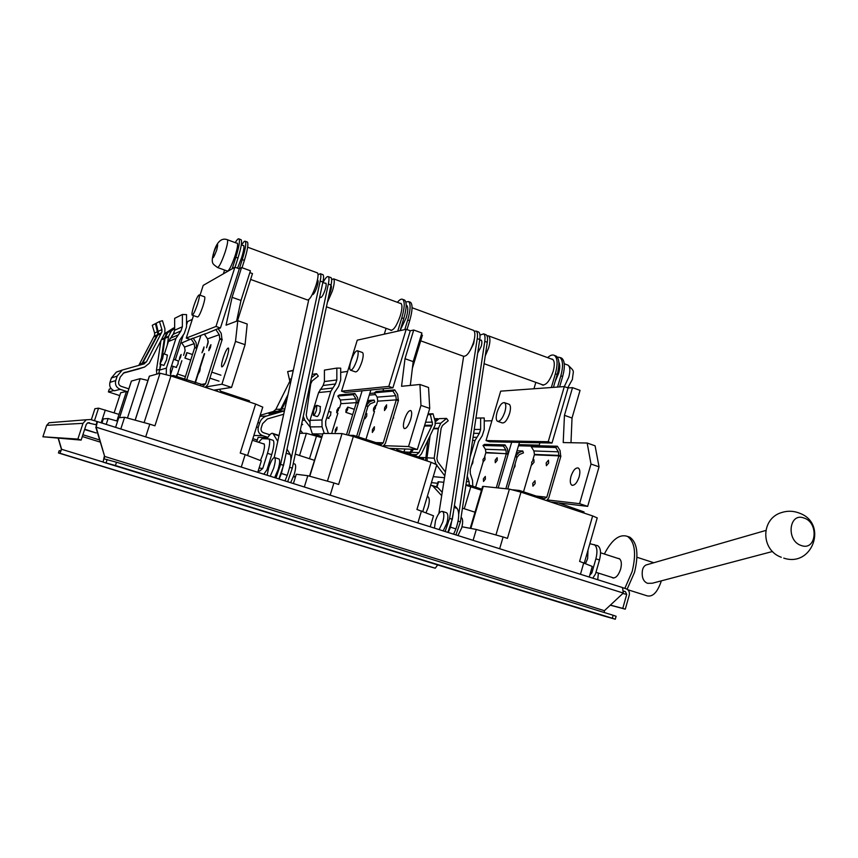 <?xml version="1.0" encoding="UTF-8"?>
<svg xmlns="http://www.w3.org/2000/svg" width="858" height="858" viewBox="0 0 858 858"><rect width="100%" height="100%" fill="white"/><g stroke="black" fill="none" stroke-linecap="round" stroke-linejoin="round"><path stroke-width="1.29" d="M414.114 455.491L416.559 454.74L418.951 452.627L432.507 424.27L430.384 414.618L427.842 414.704M425.45 422.619L424.281 426.49M418.607 456.982L421.407 453.936L435.124 425.16L435.156 421.278L433.022 413.781L430.384 414.618M428.067 413.953L433.022 413.781M427.252 461.025L426.984 457.786L430.137 435.607M435.285 421.846L439.221 418.618L446.568 418.436L440.776 423.198L438.395 428.271L434.169 458.193L435.95 464.135M445.42 472.029L437.677 461.765L436.883 458.612L441.13 428.314L442.449 425.504L448.241 420.742L446.568 418.436M413.384 449.324L410.124 454.172M436.679 465.111L444.809 475.89M403.668 452.027L405.115 448.991M427.917 440.272L425.579 460.467M434.427 418.736L437.644 418.661L435.017 420.806M438.213 419.444L437.644 418.661M409.094 453.828L411.872 449.27M260.199 415.283L273.348 411.497L275.815 409.416L289.832 381.263L287.634 371.611L292.793 370.71L293.028 371.525M303.271 416.28L304.783 420.184L310.146 427.134M312.14 374.388L316.538 373.702L311.443 377.702M309.663 421.686L307.067 418.318L306.22 415.058L310.735 383.837L312.14 380.952L318.307 376.104L316.538 373.702M287.13 398.52L281.928 409.019L279.408 411.132L268.983 413.888L278.303 411.196L280.813 409.094L287.977 394.616M300.354 430.094L302.831 433.301M269.82 434.781L263.481 432.711C261.476 431.831 260.703 430.298 261.154 428.131L262.537 423.734L267.374 418.951L283.687 414.232M267.889 437.344L262.569 435.617C258.901 433.998 257.486 431.188 258.312 427.198L259.695 422.801C260.886 419.38 263.17 417.117 266.559 416.033L284.427 410.875M293.307 370.281L287.634 371.611M301.512 424.624L302.649 424.613L301.759 423.455M257.261 440.09L252.863 438.663M141.388 364.629L157.829 333.783L155.459 323.638L152.274 325.3L154.622 333.065L157.851 331.531M138.824 365.326L154.601 335.285L154.622 333.065M114.157 412.837L120.678 392.75L126.426 391.473L127.874 391.859L120.27 389.36C116.345 387.644 114.833 384.727 115.723 380.609L117.192 376.083L122.276 370.045L143.747 363.996L146.471 361.808L161.905 331.885L161.926 329.59L159.491 321.536L156.177 323.262L158.548 333.451L141.935 364.489M128.85 388.856L121.235 386.368C119.101 385.435 118.275 383.848 118.758 381.606L120.227 377.08L123.895 372.78L144.616 367.02L149.281 363.266L164.875 332.904L164.908 328.753L162.484 320.71L159.491 321.536M142.267 367.782L141.602 368.007M162.537 355.073L165.133 337.784L167.803 332.518L174.646 327.499M174.646 328.442L171.3 330.941L168.597 336.293L167.321 344.916M174.153 332.732L171.707 336.261M160.961 340.519L156.435 370.248L156.885 374.077M119.755 395.592L108.387 391.913L113.771 390.572C110.371 388.781 109.105 386.036 109.953 382.357L111.379 377.981L116.291 372.158L118.458 371.299M123.23 373.166L138.61 368.983M156.22 323.423L155.459 323.638M108.387 391.913L109.288 389.124L111.175 388.642M164.554 333.73L173.531 328.013L167.053 332.85L164.393 338.106L161.443 357.732M160.446 364.285L159.888 367.964M534.459 454.418L558.976 455.416L546.814 497.232L544.251 498.723L519.455 490.486L512.88 489.8M519.144 491.548L519.455 490.486M558.976 455.416L560.907 456.081L548.755 497.887L546.557 500.622M531.306 446.814L532.925 445.613L557.389 446.235L555.716 447.501L531.306 446.814L533.901 450.965L534.448 454.461L532.861 459.856M531.531 464.425L523.509 491.838M555.716 447.501L558.397 451.823L558.848 455.845L534.341 454.826M557.389 446.235L560.07 450.557L560.757 456.595L558.848 455.845M556.863 504.043L556.392 502.649M558.633 502.917L584.051 511.947L583.762 512.977M382.979 446.321L385.36 443.5L398.53 400.15L396.439 399.431L383.258 442.803L381.445 444.401L353.571 435.381L349.646 435.328M353.249 436.454L353.571 435.381M374.356 392.792L376.104 391.559L394.723 389.854L392.9 391.141L374.356 392.792L377.155 397.136L377.745 400.783L376.244 405.705M374.496 411.411L365.926 439.478M205.298 387.344L207.883 384.438L222.222 339.414L219.938 338.631L205.598 383.676L204.193 385.167L173.295 375.482L171.15 376.008L170.431 373.852L170.377 369.444L179.901 339.832L184.245 333.558L186.529 326.877L186.54 314.607L182.389 314.489L174.657 318.35L174.646 330.223L173.262 334.266L168.404 341.538L164.371 354.054M172.93 376.598L173.295 375.482M204.494 334.32L218.071 328.625L204.494 334.32L207.529 338.889L208.162 342.696L206.531 347.801M204.644 353.711L199.935 368.447M198.134 374.099L195.356 382.807M394.154 450.032L393.629 448.53M395.935 448.627L397.286 449.903L423.627 458.655L423.305 459.706M217.449 391.377L216.859 389.682M219.219 389.328L220.86 391.291L249.496 400.804L249.152 401.898M507.754 488.942L517.149 456.917L515.379 456.317L505.845 488.738L519.476 442.374M358.558 437.033L368.007 406.145L366.098 405.491L356.638 436.4L370.849 389.972M194.991 382.689L204.29 353.593L194.991 382.689M481.788 489.199L469.894 485.285L465.937 484.867M469.573 486.336L469.894 485.285M485.907 452.445L508.236 453.882L498.208 487.945L511.679 442.213M482.99 445.474L484.491 444.369L504.987 444.894L503.431 446.042L482.99 445.474L485.392 449.281L485.896 452.488L484.545 457.067M483.108 462.001L485.006 459.588L484.909 457.067L483.011 459.48L483.108 462.001L475.622 487.172M506.456 453.281L496.299 487.741M321.761 436.475L317.117 434.952L313.17 434.909M316.784 436.036L317.117 434.952M346.589 434.48L356.488 402.22L358.419 402.874L348.552 435.017L362.119 390.808M337.805 396.053L339.425 394.927L354.912 393.5L353.239 394.68L337.805 396.053L340.39 400.021L340.926 403.357L339.511 407.968M337.902 413.17L331.638 433.515M184.577 379.236L194.841 347.19L196.922 347.898L186.669 379.922L200.911 335.414M181.746 342.932L193.136 338.106L181.746 342.932L184.524 347.082L185.113 350.547L183.58 355.309M181.853 360.692L177.574 374.013M392.9 391.141L395.817 395.677L396.31 399.871L377.627 401.169M394.723 389.854L397.629 394.39L398.369 400.686L396.31 399.871M216.098 329.933L219.262 334.717L219.798 339.103L222.04 339.972L221.235 333.397L218.071 328.625M503.431 446.042L505.92 449.989L506.338 453.668L485.8 452.82M504.987 444.894L507.475 448.841L508.097 454.354L506.338 453.668M353.239 394.68L355.92 398.809L356.37 402.627L340.83 403.7M354.912 393.5L357.582 397.64L358.269 403.367L356.37 402.627M191.334 339.296L194.219 343.629L194.712 347.608L196.761 348.402L196.021 342.439L193.136 338.106M522.801 450.997L518.693 452.681L515.304 456.553L517.042 457.314L519.337 454.568L523.455 452.885L522.801 450.997L516.999 450.782M374.088 400.075L369.659 401.759L366.012 405.737L367.878 406.553L370.356 403.732L374.785 402.048L374.088 400.075L367.61 400.536M206.617 347.533L208.29 341.044M558.848 362.151C560.102 364.521 560.027 368.275 558.601 373.434L555.201 381.295M560.135 357.636L561.658 358.118C564.854 360.768 565.186 366.892 562.666 376.48L559.609 386.926M562.666 376.48L560.842 375.815L557.55 387.076M560.842 375.815C563.374 366.227 563.041 360.103 559.866 357.454L557.271 357.057M485.231 355.973L488.642 347.93C490.379 341.559 490.358 337.548 488.556 335.886L552.927 359.588M532.217 446.139L518.468 445.774M539.21 445.163L518.8 444.659M504.89 411.829C506.177 407.014 506.07 403.968 504.579 402.692C501.962 402.263 499.474 405.394 497.125 412.097C495.827 416.913 495.935 419.97 497.436 421.257C500.032 421.707 502.52 418.565 504.89 411.829M497.94 421.439L502.112 422.887C504.729 423.337 507.228 420.206 509.588 413.481C510.875 408.665 510.757 405.62 509.244 404.343L508.74 404.161M551.126 358.923L552.541 359.223C554.643 360.993 554.847 365.068 553.153 371.45C549.71 381.102 546.02 385.564 542.095 384.845L541.602 384.448M564.253 363.76L568.05 365.154C570.184 366.913 570.42 370.924 568.768 377.188L564.296 386.583L568.071 387.945L552.005 443.039L489.478 441.752L486.036 440.572L500.686 391.151L564.307 386.583L548.219 441.731L486.036 440.572M552.005 443.039L548.219 441.731M547.64 357.647C550.332 355.137 552.606 354.408 554.45 355.448C557.593 358.097 557.904 364.21 555.362 373.82L551.351 387.516M555.362 373.82L557.196 374.485C559.727 364.886 559.416 358.762 556.252 356.124L555.072 355.684M533.955 388.76L535.842 382.368M557.196 374.485L553.421 387.366M571.01 476.297C569.841 480.845 570.098 483.794 571.782 485.167C574.517 485.778 576.973 483.022 579.139 476.898C580.298 472.34 580.04 469.39 578.367 468.039C575.611 467.438 573.155 470.184 571.01 476.297M539.038 445.763L539.907 442.792M568.071 387.945L572.522 387.644L564.457 415.326L563.213 442.567L587.172 443.028L591.001 464.049L579.59 503.667L547.511 499.946M564.457 415.326L572.029 418.018L580.051 390.379L572.522 387.644M572.029 418.018L570.988 442.717M591.001 464.049L599.045 466.827L595.087 445.806L587.172 443.028M599.045 466.827L587.676 506.37L579.59 503.667M587.676 506.37L550.6 501.962M470.098 457.089L475.042 440.465L479.386 433.354L480.619 429.429L480.641 417.996L475.933 418.103M469.305 485.22L469.101 481.746L467.256 476.072M472.801 486.239L472.522 480.426L470.281 473.519L470.238 469.412L478.485 441.645L482.25 435.703L484.223 429.44L484.244 418.007L480.641 417.996M471.342 465.669L472.812 462.848L473.048 459.952M484.234 420.924L491.891 420.785M535.156 483.547L534.974 480.716L532.754 483.333L532.947 486.164L535.156 483.547M548.67 463.03L548.476 460.22L546.181 462.902L546.374 465.712L548.67 463.03M534.041 462.248L533.869 459.502L531.67 462.119L531.842 464.864L534.041 462.248M485.403 479.054L485.306 476.458L483.386 478.871L483.494 481.467L485.403 479.054M497.254 460.253L497.147 457.679L495.173 460.145L495.281 462.719L497.254 460.253M515.1 463.921L515.025 466.259L513.749 468.522M374.27 429.601L374.388 426.758L372.447 429.601L372.329 432.443L374.27 429.601M199.785 371.096L200.268 368.254L198.67 371.364L198.187 374.206L199.785 371.096M375.396 408.215L375.525 405.469L373.605 408.311L373.477 411.068L375.396 408.215M203.561 349.689L204.032 346.943L201.973 352.799L203.561 349.689M386.497 407.636L386.604 404.815L384.609 407.732L384.491 410.553L386.497 407.636M210.457 347.49L210.929 344.68L209.277 347.865L208.805 350.686L210.457 347.49M336.862 429.697L337.022 427.091L335.349 429.697L335.178 432.293L336.862 429.697M176.866 376.673L177.381 373.949L176.105 376.415M338.384 410.167L338.545 407.647L336.883 410.253L336.711 412.773L338.384 410.167M180.652 357.003L181.124 354.483L179.73 357.303L179.268 359.824L180.652 357.003M347.608 409.684L347.769 407.1L346.042 409.77L345.881 412.344L347.608 409.684M366.741 413.524L366.72 416.141L364.961 418.779L364.221 418.532M186.347 355.191L186.819 352.606L184.91 358.076L186.347 355.191M324.41 381.563L324.421 370.098L336.84 368.093L336.829 379.933L324.41 381.563L323.123 385.478L318.597 392.556L309.995 420.323L310.07 426.909L312.644 434.749M324.292 433.462L322.05 426.78L321.975 419.98L330.834 391.302L335.499 383.976L336.829 379.933M328.378 433.483L325.729 425.471L325.675 421.224L334.523 392.556L338.578 386.454L340.69 379.987L340.701 368.157L336.84 368.093M166.27 374.496L166.388 368.114L175.922 338.47L180.941 330.952L182.368 326.769L182.389 314.489M158.655 373.595L161.014 364.468M316.43 410.253L316.827 405.351C315.926 405.276 314.886 406.96 313.696 410.403L313.299 415.304C314.2 415.39 315.24 413.706 316.43 410.253M313.47 415.369L316.956 416.527C317.868 416.613 318.908 414.929 320.098 411.486L320.313 406.52M162.58 358.665L163.546 353.775L160.929 359.223L159.963 364.124L162.58 358.665M160.06 364.157L163.899 365.433L166.516 359.985L167.374 355.062M328.239 418.211L330.62 415.175L330.856 411.808L330.33 411.979M340.701 372.404L347.651 371.375M176.137 367.363L178.024 364.017L178.303 360.896M186.529 324.903L187.602 321.546L192.278 319.401M170.624 374.399L173.198 366.377M175.289 359.888L183.387 334.663M356.907 359.942C358.333 354.976 358.537 351.93 357.529 350.793C355.587 350.611 353.41 354.011 351.008 360.961C349.571 365.916 349.367 368.972 350.375 370.13C352.306 370.324 354.472 366.924 356.907 359.942M350.74 370.259L355.405 371.879C357.346 372.082 359.534 368.693 361.958 361.711C363.384 356.756 363.577 353.7 362.548 352.563L362.183 352.434M399.935 303.26L400.997 303.421C402.445 304.987 402.22 309.062 400.343 315.647C396.814 325.686 393.586 330.544 390.647 330.201L390.304 329.858M406.209 329.29L410.274 330.77L392.9 387.837L345.238 392.438L341.538 391.173L357.26 340.165L406.209 329.29L388.803 386.411L341.538 391.173M392.9 387.837L388.803 386.411M397.383 302.327C399.667 299.539 401.48 298.573 402.799 299.442C404.976 301.78 404.644 307.893 401.823 317.803L397.737 331.177M401.823 317.803L403.796 318.522C406.617 308.623 406.928 302.499 404.751 300.161L403.882 299.839M384.298 334.159L386.079 328.335M403.796 318.522L400.085 330.652M197.544 304.054C199.131 298.938 199.7 295.892 199.249 294.927C198.101 295.055 196.289 298.723 193.822 305.963C192.235 311.068 191.666 314.114 192.106 315.101C193.243 315.004 195.056 311.325 197.544 304.054M192.31 315.176L197.522 316.988C198.691 316.892 200.515 313.224 203.003 305.963C204.579 300.858 205.137 297.812 204.665 296.836L204.461 296.761M236.722 243.168L237.355 243.168C238.041 244.487 237.334 248.552 235.242 255.352C231.628 265.819 228.936 271.107 227.156 271.225L226.995 270.924M246.932 241.87L247.447 242.063C248.541 244.058 247.512 250.161 244.38 260.371L242.256 259.599L220.442 328.003L218.222 328.839M205.448 333.687L193.275 338.309M200.043 295.206L203.196 285.392L234.899 267.213L215.991 326.458L186.272 338.095L193.5 315.583M220.442 328.003L215.991 326.458M241.57 267.546L232.089 297.308L240.991 300.461L250.429 270.763L241.57 267.546L239.307 268.811L234.899 267.213M189.908 339.339L186.272 338.095M235.264 242.632C237.076 239.532 238.342 238.309 239.039 238.953C240.068 240.926 239.007 247.029 235.853 257.261L232.175 268.779M235.853 257.261L237.988 258.033C241.141 247.812 242.192 241.709 241.141 239.736L240.648 239.543M223.38 273.82L224.582 270.055M237.988 258.033L235.049 267.267M406.199 305.351L406.831 305.566C408.301 307.143 408.097 311.218 406.22 317.792L400.203 330.276M409.695 301.984L410.574 302.316C412.805 304.665 412.505 310.789 409.695 320.678L406.992 329.579M409.695 320.678L407.732 319.959L404.794 329.611M407.732 319.959C410.542 310.07 410.843 303.946 408.633 301.598L405.813 301.919M243.007 245.485L243.661 245.485C244.38 246.825 243.693 250.879 241.602 257.668L237.527 268.168M244.38 260.371L242.042 267.717M242.256 259.599C245.388 249.378 246.428 243.275 245.356 241.28L244.337 241.302L241.506 244.938M421.342 334.781L422.426 335.167L412.398 368.211M375.514 394.594L369.262 395.13M374.506 393.028L369.777 393.447M249.839 272.63L252.488 273.584L237.484 320.838M404.45 419.637C403.131 424.335 403.056 427.305 404.236 428.528C406.284 428.903 408.419 425.879 410.65 419.487C411.958 414.768 412.033 411.808 410.864 410.607C408.805 410.242 406.66 413.256 404.45 419.637M382.979 390.926L383.644 388.728M410.274 330.77L413.728 330.019L404.997 358.708L401.555 386.293L419.948 384.481L420.967 405.384L408.537 446.546L383.944 445.688M404.997 358.708L413.191 361.615L421.889 332.979L413.728 330.019M413.191 361.615L410.317 385.435M420.967 405.384L429.729 408.408L428.55 387.505L419.948 384.481M429.729 408.408L417.353 449.485L408.537 446.546M417.353 449.485L389.071 448.348M223.155 357.958C221.675 362.837 221.203 365.798 221.761 366.859C222.994 366.934 224.753 363.62 227.059 356.928C228.539 352.037 229 349.077 228.442 348.048C227.198 347.983 225.439 351.287 223.155 357.958M232.089 297.308L226.051 325.203L237.805 320.72L235.5 341.387L221.911 384.212L206.038 386.926M240.991 300.461L236.604 321.171M235.5 341.387L245.077 344.691L247.201 324.013L237.805 320.72M245.077 344.691L231.542 387.43L221.911 384.212M231.542 387.43L213.781 390.154M250.633 279.451L307.368 299.925C309.684 300.032 312.612 295.034 316.119 284.931C318.082 278.335 318.543 274.335 317.492 272.908L317.042 272.747M328.711 296.064L330.491 291.581C331.478 288.245 331.692 286.207 331.113 285.478L330.974 285.403M327.338 302.552L332.421 290.883C334.352 284.309 334.759 280.298 333.644 278.861L331.649 279.579M420.71 340.83L463.331 356.209C466.709 356.724 470.109 352.123 473.541 342.417C475.311 336.025 475.321 332.014 473.584 330.373L472.908 330.126M488.556 335.886L486.936 335.735M585.553 563.502L587.644 558.59L587.998 550.117M596.943 545.463L597.79 545.752C600.718 547.919 601.276 552.659 599.485 559.984L595.892 558.826L591.859 572.93L589.736 575.3M589.843 543.682L597.79 545.752M595.892 558.826C597.694 551.501 597.136 546.75 594.229 544.594M599.485 559.984L595.463 574.077L592.781 578.163M260.467 460.553L262.827 454.45C264.543 448.616 264.929 445.066 263.985 443.779L263.267 443.779M84.695 429.214L96.182 432.968L84.577 429.568M296.793 521.567L305.823 524.227L296.793 521.567M140.658 473.584L149.26 476.126L140.658 473.584M577.777 607.904L587.709 610.832L577.777 607.904M442.138 566.226L451.619 569.026L442.138 566.226M407.797 559.909L414.339 561.861L407.797 559.909M84.942 461.046L90.851 462.805L84.942 461.046M198.069 495.688L204.183 497.511L198.069 495.688M305.545 528.603L311.872 530.491L305.545 528.603M87.666 422.833L96.343 424.796L96.139 427.166L97.415 421.61L90.562 419.53L86.25 419.766L83.001 423.337L77.863 439.082L81.145 440.1L42.9 436.776L46.675 425.332L49.056 422.737L52.006 422.501M610.274 605.201L625.289 609.169L629.236 595.195C629.826 592.084 628.828 589.961 626.233 588.813L622.747 587.709M470.227 528.324L482.604 486.465L483.258 486.379L509.405 489.114L520.978 492.138L592.642 515.926L579.6 561.389L592.267 566.452L589.231 577.048M583.783 562.73L580.469 574.281M461.969 526.769L476.319 529.461L473.101 540.347M476.319 529.461L503.11 536.969L499.656 548.734M503.11 536.969L507.453 538.363L520.978 492.138M592.642 515.926L597.232 517.921M309.502 476.179L322.983 433.451L342.042 433.59L353.335 436.486L431.091 462.301L416.945 509.459L433.515 515.808L430.233 526.791M421.482 510.907L417.889 522.897M304.322 487.001L307.808 475.707L296.289 474.26L293.415 483.558M307.808 475.707L333.912 482.957L330.169 495.173M333.912 482.957L338.631 484.459L353.335 436.486M431.091 462.301L436.786 464.779M115.605 427.359L118.736 417.717L124.592 417.267L149.785 424.174L145.699 436.872M124.592 417.267L120.796 429M149.785 424.174L154.933 425.815L170.957 375.943L255.63 404.054L262.752 407.153M255.63 404.054L240.229 453.045L245.163 454.622L241.259 467.074M245.163 454.622L261.336 460.885L257.765 472.286M135.124 420.152L149.313 376.212L160.038 373.209L170.957 375.943M101.952 423.037L103.292 418.897L108.119 418.532L106.21 424.388M108.119 418.532L117.621 421.16M119.519 417.653L131.36 381.102L140.197 378.635L147.941 380.48M293.468 476.694L295.377 477.22M299.678 433.269L306.413 433.322L321.428 437.559M436.55 486.894L438.084 481.778L443.8 482.26M465.883 485.242L481.488 490.25M267.76 437.537L258.129 437.323L256.767 441.677M94.906 408.73L91.313 419.766L94.938 408.708L98.552 408.161L119.005 414.382L116.87 420.946M126.426 391.473L119.005 414.382M623.648 591.098L625.428 591.666L623.637 591.237M96.053 424.796L97.093 421.589M625.289 609.169L622.769 608.386L626.715 594.401L625.428 591.666M610.37 605.105L622.769 608.386M89.522 422.737L87.709 422.822L86.283 424.367L81.145 440.1M77.863 439.082L42.9 436.776M58.43 438.47L61.604 449.26L59.931 453.26L58.441 452.96L59.191 450.664L60.693 450.943L61.411 449.227L58.237 438.449M97.394 421.589L622.522 587.569L623.294 593.06L604.397 610.682L104.655 456.435L96.139 427.166L623.294 593.06M95.785 427.177L104.655 456.435L104.129 458.891L116.495 462.215L115.433 465.519L103.099 462.13L104.29 456.37M61.411 449.227L103.014 461.99M604.322 612.537L604.397 610.682M615.283 619.229L612.322 618.232L613.159 615.261L616.108 616.28L615.283 619.229L603.946 616.012M106.092 462.752L107.164 459.459M612.322 618.232L115.433 465.519M613.159 615.261L116.495 462.215M437.677 564.929L435.253 568.21L429.225 566.495L58.441 452.96M263.814 474.195L266.967 469.841L271.686 454.676L267.46 453.324C269.755 445.484 270.27 440.701 268.994 438.974L261.969 438.653L258.633 442.288M258.161 471.021L259.556 471.139L262.73 468.489L267.46 453.324M272.737 440.175L273.176 440.326C274.474 442.074 273.981 446.857 271.686 454.676M426.018 512.762L428.163 507.464C429.686 501.823 429.654 498.273 428.078 496.814L427.23 496.664M448.198 532.475L450.525 527.187L453.324 512.698M441.688 495.699L432.84 486.036L430.705 485.081M454.129 507.421L457.057 508.365C459.545 512.215 459.169 519.058 455.93 528.903L453.603 534.18M442.213 492.32L437.955 487.698L436.121 486.754M457.057 508.365L454.418 505.523M279.14 479.043L281.381 473.477L284.974 458.612M277.756 441.344L272.962 433.505C271.589 432.657 269.594 434.416 266.999 438.781M286.132 453.217L290.294 454.558C291.656 458.161 290.637 465.09 287.248 475.332L284.995 480.898M278.947 435.875L277.713 435.049M290.294 454.558L287.012 449.142M470.323 350.193L473.648 343.736L474.356 339.242M445.152 531.51L449.613 518.404L477.23 338.61C477.799 334.588 477.445 332.089 476.169 331.102L474.227 331.102M463.642 356.36L438.878 513.513M447.855 532.368L452.316 519.272L479.751 339.532C480.308 335.51 479.954 333.011 478.667 332.025L477.981 331.767M439.124 529.601L442.771 522.05C444.262 516.473 444.197 512.934 442.567 511.454C440.133 510.982 437.784 514.071 435.499 520.699L434.438 528.12M443.168 530.888L446.825 523.337C448.316 517.76 448.23 514.232 446.6 512.752L446.031 512.569M461.293 517.46L461.293 517.46C462.977 518.961 463.095 522.49 461.625 528.045L457.947 535.553M477.681 353.067L481.166 346.482C482.099 343.082 482.089 340.948 481.145 340.068L480.105 340.058M458.698 514.435L484.781 341.366C485.328 337.355 484.952 334.856 483.655 333.859L479.965 335.092M455.941 534.92L460.403 521.857L487.28 342.288C487.837 338.277 487.451 335.778 486.143 334.781L485.446 334.523M294.626 463.996L295.023 464.124C296.074 465.465 295.785 469.004 294.122 474.753L290.658 482.689M320.227 297.04L320.474 297.522C321.761 297.587 323.337 294.948 325.203 289.575C326.233 286.079 326.469 283.934 325.879 283.172L325.139 283.29M290.808 460.489L328.346 284.041C329.172 279.965 329.172 277.509 328.346 276.673C327.177 276.029 325.418 277.981 323.048 282.518M287.677 481.746L292.299 468.125L331.049 285.038C331.874 280.963 331.874 278.507 331.038 277.66L330.566 277.488M270.238 476.233L273.67 468.243C275.354 462.473 275.708 458.933 274.732 457.614C273.069 457.411 271.053 460.757 268.693 467.664L267.117 475.246M274.635 477.616L278.078 469.637C279.751 463.878 280.083 460.338 279.097 459.019L278.711 458.891M312.301 294.476L312.398 294.594C313.653 294.648 315.218 291.988 317.085 286.615C318.125 283.108 318.361 280.974 317.803 280.201L317.406 280.148M275.965 478.035L280.598 464.382L320.195 281.059C321.042 276.984 321.074 274.528 320.27 273.702L318.05 274.753M308.762 299.646L274.217 457.518M278.904 478.968L283.537 465.326L322.919 282.057C323.756 277.981 323.777 275.525 322.962 274.689L322.501 274.517M646.653 564.8L646.063 564.972C643.039 566.537 641.784 570.13 642.31 575.75C642.76 579.525 644.497 582.056 647.543 583.322L652.348 583.226L772.543 551.49M804.021 518.039C819.175 522.619 816.43 551.329 801.254 545.516C785.864 540.894 788.931 511.99 804.021 518.039M624.839 588.374L632.164 571.546C636.486 553.464 634.909 541.741 627.455 536.389C619.551 533.74 611.84 539.607 604.343 554.011M627.134 589.221L634.534 572.307C638.845 554.236 637.258 542.513 629.772 537.151L627.455 536.389M611.893 577.38L612.473 577.777C615.669 578.485 618.382 575.611 620.624 569.165C621.932 563.749 621.46 560.231 619.208 558.601L617.803 558.354M661.282 580.866L661.046 581.756C657.325 592.406 652.691 597.104 647.146 595.849L627.841 589.746M598.401 573.09L597.726 579.729M425.568 422.233L432.529 422.115M434.523 463.524L435.542 463.599M426.984 457.786L434.169 458.193M433.397 428.764L438.352 428.743M433.622 428.292L438.395 428.271M435.414 423.284L440.776 423.198M410.971 454.45L416.559 454.74M411.958 452.305L418.951 452.627M424.495 426.04L431.649 425.976M424.914 425.3L432.067 425.225M431.435 482.625L437.623 483.301M433.226 476.64L444.519 477.713M419.776 457.378L425.439 457.7M403.721 451.919L410.456 452.23M289.843 379.118L291.42 378.882M302.434 420.259L304.783 420.184M279.408 411.132L284.427 410.843M281.928 409.019L284.867 408.826M253.871 435.478L262.569 435.617M256.456 427.22L258.312 427.198M257.829 422.855L259.695 422.801M259.877 416.334L266.559 416.033M273.348 411.497L278.303 411.196M275.815 409.416L280.813 409.094M288.942 382.958L290.583 382.722M289.371 382.218L290.733 382.024M158.569 331.188L161.926 329.59M141.527 368.028L144.616 367.02M165.101 338.277L168.554 336.797M165.133 337.784L168.597 336.293M167.803 332.518L171.3 330.941M143.35 362.902L146.471 361.808M157.593 335.21L160.929 333.676M158.054 334.438L161.401 332.893M137.891 369.219L140.862 368.243M124.56 372.469L125.397 372.19M156.435 370.248L159.438 369.38M161.261 339.929L164.35 338.599M161.572 339.318L164.393 338.106M164.382 334.062L167.053 332.85M114.339 390.798L120.27 389.36M109.953 382.357L115.723 380.609M111.379 377.981L117.192 376.083M139.682 364.189L142.685 363.138M153.657 337.022L156.875 335.542M154.118 336.261L157.336 334.77M546.814 497.232L536.196 496.053M558.397 451.823L533.901 450.965M383.258 442.803L375.236 442.578M205.598 383.676L200.665 384.577M395.817 395.677L377.155 397.136M219.262 334.717L207.529 338.889M505.92 449.989L485.392 449.281M355.92 398.809L340.39 400.021M194.219 343.629L184.524 347.082M518.693 452.681L516.473 452.595M369.659 401.759L367.181 401.93M480.619 429.429L474.238 429.45M479.386 433.354L473.659 433.322M476.565 437.333L473.069 437.28M475.042 440.465L472.597 440.422M469.101 481.746L466.452 481.488M335.499 383.976L323.123 385.478M332.464 388.063L320.184 389.435M330.834 391.302L318.597 392.556M321.975 419.98L309.995 420.323M322.05 426.78L310.07 426.909M322.533 433.966L312.409 433.869M182.368 326.769L174.646 330.223M180.941 330.952L173.262 334.266M177.681 335.146L170.109 338.32M175.922 338.47L168.404 341.538M166.388 368.114L159.17 370.195M227.134 239.639L227.434 239.757C228.056 241.044 227.327 245.034 225.257 251.748C221.696 262.087 219.08 267.321 217.396 267.46C213.395 263.91 210.253 264.575 213.835 252.166M216.699 250.107C218.597 241.967 217.685 242.578 213.974 251.952C212.055 260.124 212.966 259.502 216.699 250.107M567.728 387.827L572.458 379.29C573.015 369.937 575.557 372.372 568.05 365.154L567.256 364.864M590.497 572.629L591.859 572.93M309.491 458.719L316.527 435.95M98.552 408.161L94.444 420.752M105.32 410.017L101.158 422.79M99.507 439.929L82.894 434.749M622.865 593.468L626.715 594.401M46.675 425.332L83.001 423.337M82.314 436.529L100.129 442.074M603.989 616.033L103.099 462.13M59.931 453.26L435.253 568.21M464.275 508.74L470.806 486.733M436.99 487.033L438.588 481.713M299.549 455.501L306.413 433.322M119.562 417.653L131.435 381.027M127.445 418.05L140.197 378.635M135.178 420.173L149.41 376.115M144.123 422.619L160.038 373.209M309.77 476.254L322.983 433.451M327.424 481.156L342.042 433.59M495.945 534.963L509.405 489.114M470.827 528.431L483.258 486.379M259.095 468.05L262.73 468.489M432.84 486.036L437.955 487.698M455.93 528.903L450.525 527.187M273.402 434.019L278.914 435.81M287.248 475.332L281.381 473.477M477.23 338.61L479.751 339.532M449.613 518.404L452.316 519.272M484.781 341.366L487.28 342.288M458.075 521.117L460.403 521.857M328.346 284.041L331.049 285.038M289.639 467.278L292.299 468.125M320.195 281.059L322.919 282.057M280.598 464.382L283.537 465.326M143.297 364.114L144.605 363.674M116.291 372.158L122.276 370.045M381.445 444.401L380.705 444.38M204.193 385.167L203.292 385.328M559.866 357.454L561.658 358.118M504.579 402.692L509.244 404.343M556.252 356.124L554.45 355.448M542.878 385.124L542.095 384.845M571.782 485.167L572.425 485.381M211.808 372.136L220.924 375.203M209.899 378.121L219.026 381.177M393.179 417.76L393.747 417.953M177.381 373.949L185.414 376.63M347.769 407.1L354.311 409.32M365.84 413.224L366.849 413.556M345.978 412.376L352.681 414.639M186.819 352.606L192.492 354.526M184.963 358.097L190.723 360.038M316.827 405.351L320.484 406.585M328.7 411.432L331.059 412.226M326.759 417.717L328.968 418.457M163.546 353.775L167.471 355.094M173.627 359.33L178.721 361.036M171.536 365.83L176.544 367.503M357.529 350.793L362.548 352.563M404.751 300.161L402.799 299.442M391.216 330.416L390.647 330.201M199.249 294.927L204.665 296.836M241.141 239.736L239.039 238.953M408.633 301.598L410.574 302.316M245.356 241.28L247.447 242.063M213.867 252.059C215.551 246.096 219.627 236.733 227.434 239.757L237.516 243.468M241.302 244.862L243.833 245.785M247.662 247.201L317.492 272.908M317.342 280.427L318.039 280.684M322.833 282.443L326.126 283.644M333.644 278.861L401.329 303.775M406.199 305.566L407.164 305.931M412.065 307.732L473.584 330.373M481.574 340.594L479.697 339.907M484.084 363.695L543.511 385.135M326.437 306.81L391.698 330.362M312.43 294.219L313.127 294.466M319.734 296.868L321.214 297.404M217.696 267.567L227.788 271.214M86.25 419.766L49.056 422.737M622.522 587.569L97.415 421.61M247.565 455.555L262.773 407.078M422.801 511.454L436.808 464.704M584.319 562.966L597.243 517.857M258.183 470.956L259.556 471.139M273.176 440.326L268.994 438.974M619.776 558.998L600.546 552.777M474.989 512.205L462.451 508.151M428.485 497.168L427.198 496.761M314.403 460.306L295.27 454.118M264.232 444.09L252.37 440.261M613.867 578.002L595.967 572.318M295.495 476.834L293.629 476.233M432.132 485.446L437.237 487.119M272.962 433.505L278.464 435.296M476.169 331.102L478.667 332.025M442.567 511.454L446.6 512.752M483.655 333.859L486.143 334.781M295.023 464.124L293.275 463.567M328.346 276.673L331.038 277.66M274.732 457.614L279.097 459.019M320.27 273.702L322.962 274.689M765.808 530.459L646.063 564.972M783.751 558.118C812.397 567.781 828.185 523.691 799.677 513.234C793.65 510.832 787.601 510.607 781.541 512.569C760.671 518.597 760.488 549.989 781.306 557.282M612.473 577.777L613.17 578.002M636.968 557.26L653.828 562.741"/></g></svg>
